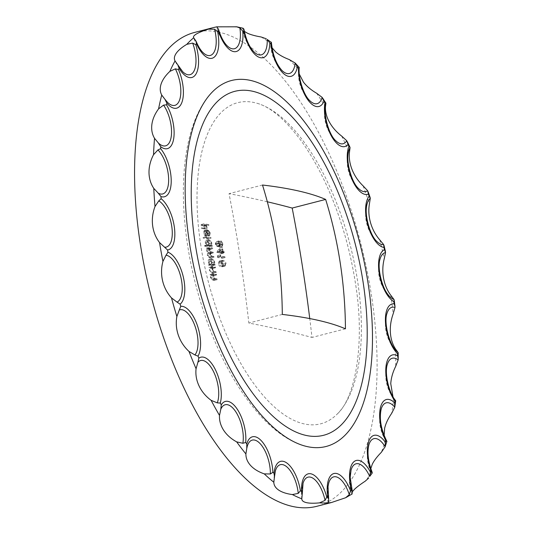 <?xml version="1.0" encoding="UTF-8"?>
<svg xmlns="http://www.w3.org/2000/svg" width="533" height="533" viewBox="0 0 533 533"><rect width="100%" height="100%" fill="white"/><g stroke="black" fill="none" stroke-linecap="round" stroke-linejoin="round"><path stroke-width="0.4" stroke-dasharray="2.67 2" d="M200.814 245.427A165.863 73.287 -104.5 0 1 257.586 103.435A165.863 73.287 -104.5 0 1 357.61 281.191A165.863 73.287 -104.5 0 1 337.569 413.715A165.863 73.287 -104.5 0 1 200.814 245.427M164.91 99.258A24.298 10.733 75.5 0 0 167.522 102.363A38.03 38.03 0 0 1 162.105 95.66M177.549 64.406A24.298 10.733 75.5 0 0 182.679 71.682A38.03 38.03 0 0 1 174.871 60.589M195.591 40.301A24.298 10.733 75.5 0 0 202.9 52.461A38.03 38.03 0 0 1 193.532 37.457M217.184 27.09L216.711 26.85A244.694 108.119 -104.5 0 0 213.42 27.576M218.064 28.236A24.298 10.733 75.5 0 0 227.085 45.731A38.03 38.03 0 0 1 216.665 26.936M244.354 31.38L242.855 29.095L243.181 28.262M243.761 28.869A24.298 10.733 75.5 0 0 253.941 51.854A38.03 38.03 0 0 1 242.855 29.095M261.103 36.977A244.694 108.119 -104.5 0 1 270.677 43.34L270.677 43.28A38.03 38.03 0 0 0 282.017 70.509A24.298 10.733 75.5 0 1 271.297 42.154L270.677 43.34L271.99 47.677M299.293 74.107L298.72 69.863L299.18 67.378A24.298 10.733 75.5 0 0 307.768 98.365A24.298 10.733 75.5 0 0 309.793 100.677A38.03 38.03 0 0 1 298.82 68.324M325.89 103.249L325.91 103.189A24.298 10.733 75.5 0 0 331.173 134.456A24.298 10.733 75.5 0 0 335.777 140.745A38.03 38.03 0 0 1 325.89 103.249M389.89 296.761A38.03 38.03 0 0 1 380.122 258.865A24.298 10.733 75.5 0 0 379.916 274.975M396.739 351.34A38.03 38.03 0 0 1 386.971 313.451A24.298 10.733 75.5 0 0 386.079 324.137M387.331 364.412A24.298 10.733 75.5 0 0 386.412 370.042A24.298 10.733 75.5 0 0 395.679 400.743L395.319 400.43A38.03 38.03 0 0 1 387.331 364.412M194.752 32.393A244.694 108.119 -104.5 0 1 219.563 32.32A244.694 108.119 -104.5 0 1 366.704 269.032A244.694 108.119 -104.5 0 1 316.915 506.283M267.326 201.78A1517.384 302.731 171.3 0 0 261.89 200.521A1517.384 302.731 171.3 0 0 229.043 193.652A1517.384 1327.137 102.8 0 1 248.844 323.051A1517.384 302.731 -8.7 0 1 281.69 329.92A1517.384 302.731 -8.7 0 1 311.985 337.449A1517.384 1327.137 -77.2 0 0 309.753 318.574M217.697 255.527A1514.846 1324.911 102.8 0 1 217.89 256.833A1518.85 303.017 -8.7 0 1 222.081 257.559A1515.399 1325.398 102.8 0 1 222.201 258.318A1518.85 303.017 171.3 0 0 217.531 257.512A1514.779 1324.858 -77.2 0 0 217.291 255.947A1517.917 396.565 -22.1 0 0 217.697 255.527L220.575 254.787A1521.229 397.425 157.9 0 1 220.169 255.2L217.291 255.947M222.161 245.926L220.575 243.161A1522.121 303.67 171.3 0 0 220.096 243.081L219.676 245.12L218.67 243.288L219.11 241.642A1518.244 1327.883 -77.2 0 0 218.983 240.883L218.19 243.201L219.796 245.88L220.602 245.053L222.054 246.692L223.094 244.021L221.268 240.963A1518.55 1328.156 102.8 0 1 221.388 241.722L222.621 243.954L221.975 245.94L219.096 246.679L219.743 244.694L218.51 242.462A1515.232 1325.251 -77.2 0 0 218.39 241.702L220.216 244.767L219.176 247.432L217.724 245.8L216.918 246.619L215.305 243.941L216.105 241.629A1514.926 1324.985 102.8 0 1 216.225 242.388L215.792 244.034L216.798 245.86L219.803 245.113L216.798 245.86L217.217 243.821A1518.817 303.011 -8.7 0 1 217.697 243.907L219.096 246.679L222.168 245.933M219.476 247.425L222.354 246.679L219.476 247.425M217.171 246.612L220.049 245.873L217.171 246.612M212.54 267.766A1513.82 1324.019 102.8 0 1 212.647 268.525A1518.77 303.004 171.3 0 0 211.388 268.319L210.468 268.286L209.849 270.251L210.762 271.963L211.568 272.183A1518.717 302.991 -8.7 0 1 213.207 272.45A1513.82 1324.019 102.8 0 1 213.313 273.216A1518.71 302.991 171.3 0 0 211.534 272.923L209.436 270.311L209.795 268.059A1518.77 303.004 171.3 0 0 209.163 267.959A1513.287 1323.552 -77.2 0 0 209.049 267.2A1518.777 303.004 -8.7 0 1 212.54 267.766L215.419 267.026A1522.081 303.663 171.3 0 0 211.934 266.453L209.049 267.2M209.696 248.738A1513.82 1324.019 102.8 0 1 209.815 249.497A1518.85 303.017 171.3 0 0 208.35 249.257L207.61 249.251L207.004 250.99L208.576 252.682A1518.857 303.024 -8.7 0 1 210.348 252.975A1513.82 1324.019 102.8 0 1 210.462 253.735A1518.857 303.024 171.3 0 0 209.109 253.508L208.243 253.495L207.65 255.234L209.103 256.899A1518.85 303.017 -8.7 0 1 210.988 257.212A1513.82 1324.019 102.8 0 1 211.101 257.972A1518.843 303.017 171.3 0 0 209.216 257.666L207.237 255.294L207.737 253.162L206.591 251.05L206.931 249.024A1518.85 303.017 171.3 0 0 206.324 248.924A1513.287 1323.552 -77.2 0 0 206.204 248.165A1518.85 303.017 -8.7 0 1 209.696 248.738L212.574 247.992A1522.155 303.677 171.3 0 0 209.089 247.425L206.204 248.165M208.023 238.211A1513.82 1324.019 102.8 0 1 208.143 238.971A1518.79 303.011 171.3 0 0 203.246 238.178A1513.067 1323.352 -77.2 0 0 203.12 237.418A1518.784 303.004 -8.7 0 1 208.023 238.211L210.901 237.471A1522.088 303.663 171.3 0 0 206.005 236.672L203.12 237.418M205.878 225.326A1513.82 1324.019 102.8 0 1 206.005 226.085A1518.604 302.971 171.3 0 0 203.686 225.706A1513.467 1323.712 102.8 0 1 204.252 229.057A1518.664 302.984 171.3 0 0 203.759 228.977A1513.394 1323.646 -77.2 0 0 203.193 225.626A1518.604 302.971 171.3 0 0 201.721 225.386A1513.16 1323.439 102.8 0 1 202.287 228.744A1518.664 302.984 171.3 0 0 201.794 228.664A1513.08 1323.372 -77.2 0 0 201.101 224.553A1518.59 302.971 -8.7 0 1 205.878 225.326L208.763 224.586A1521.895 303.63 171.3 0 0 203.986 223.807L201.101 224.553M206.891 233.474L205.232 231.009A1513.573 1323.799 102.8 0 1 206.144 236.532L204.825 235.666L203.726 233.068L203.979 230.756L205.025 230.236L207.33 233.634L206.844 236.332A1515.359 1313.965 -135.4 0 0 206.531 235.626L206.891 233.474L209.769 232.728L209.416 234.88L206.531 235.626M204.612 230.256L207.91 229.496L204.612 230.249M204.406 245.44A1518.843 303.017 -8.7 0 1 206.491 245.78L205.358 243.155C205.145 241.209 205.571 240.23 206.637 240.203L208.969 243.721L208.703 246.139A1518.843 303.017 -8.7 0 1 209.302 246.239A1513.82 1324.019 102.8 0 1 209.422 246.999A1518.843 303.017 171.3 0 0 204.525 246.199A1513.067 1323.352 -77.2 0 0 204.406 245.44L207.284 244.7A1516.385 1326.257 102.8 0 1 207.404 245.46L204.525 246.199M206.244 240.216L209.522 239.457L206.244 240.216M208.689 264.694A1518.797 303.011 -8.7 0 1 209.336 264.794L208.263 262.169C208.07 260.217 208.51 259.231 209.582 259.205L211.868 262.736L211.574 265.161A1518.797 303.011 -8.7 0 1 212.181 265.261A1513.82 1324.019 102.8 0 1 212.287 266.027A1518.79 303.011 171.3 0 0 208.803 265.454A1513.287 1323.552 -77.2 0 0 208.689 264.694L211.574 263.948A1516.605 1326.457 102.8 0 1 211.688 264.714L208.803 265.454M209.183 259.225L212.46 258.465L209.183 259.218M213.553 274.955A1513.82 1324.019 102.8 0 1 213.66 275.721A1518.67 302.984 171.3 0 0 212.401 275.514L211.481 275.481L210.848 277.446L211.754 279.159L212.56 279.379A1518.604 302.971 -8.7 0 1 214.199 279.645A1513.82 1324.019 102.8 0 1 214.306 280.411A1518.584 302.971 171.3 0 0 212.527 280.118L210.435 277.506L210.801 275.255A1518.67 302.984 171.3 0 0 210.175 275.155A1513.287 1323.552 -77.2 0 0 210.069 274.388A1518.684 302.984 -8.7 0 1 213.553 274.955L216.438 274.215A1521.988 303.643 171.3 0 0 212.953 273.642L210.069 274.388M212.953 273.642A1516.605 1326.457 102.8 0 1 213.06 274.408A1521.975 303.643 -8.7 0 1 213.686 274.508L213.32 276.767L215.405 279.379A1521.895 303.63 -8.7 0 1 217.184 279.665A1517.138 1326.923 -77.2 0 0 217.084 278.906A1521.908 303.63 171.3 0 0 215.445 278.639L214.639 278.419L213.733 276.7L214.366 274.735L211.481 275.481L215.285 274.768A1521.975 303.643 -8.7 0 1 216.545 274.975L213.66 275.721M219.603 248.245A1515.259 1325.271 102.8 0 1 220.229 252.262A1518.85 303.024 -8.7 0 1 221.302 252.449A1515.399 1325.398 102.8 0 1 221.422 253.208A1518.857 303.024 171.3 0 0 220.349 253.022A1515.259 1325.271 102.8 0 1 220.495 254.001A1518.857 303.024 171.3 0 0 220.016 253.915A1515.199 1325.218 -77.2 0 0 219.869 252.942A1518.857 303.024 171.3 0 0 216.631 252.382A1514.759 1324.838 -77.2 0 0 216.605 252.229A1517.491 501.786 -24.4 0 0 219.603 248.245L222.481 247.505A1520.796 502.879 155.6 0 1 219.483 251.489L216.605 252.229M223.207 264.328L222.214 266.826L221.188 266.833C219.896 266.82 218.93 265.707 218.297 263.482L219.27 261.057L220.342 261.063C221.628 261.05 222.581 262.136 223.207 264.328L226.085 263.588C225.459 261.39 224.5 260.304 223.22 260.324L220.342 261.063M395.679 400.743L392.968 396.699M386.905 441.577L385.532 440.111L384.12 435.588M371.208 472.371A38.03 38.03 0 0 1 368.896 444.835A24.298 10.733 75.5 0 0 372.261 472.784L371.208 472.371L370.795 468.607M352.193 493.944L351.753 493.605L352.346 491.692M301.818 499.268A38.03 38.03 0 0 1 303.037 483.324A24.298 10.733 75.5 0 0 302.244 495.184M328.261 502.899A38.03 38.03 0 0 1 328.734 483.018A24.298 10.733 75.5 0 0 328.761 500.34M351.753 493.605A38.03 38.03 0 0 1 351.087 469.953A24.298 10.733 75.5 0 0 352.526 492.739M380.888 410.21A24.298 10.733 75.5 0 0 386.911 441.557M368.243 225.206A24.298 10.733 75.5 0 0 376.938 241.502A38.03 38.03 0 0 1 367.17 203.606M351.7 177.509A24.298 10.733 75.5 0 0 358.569 188.542A38.03 38.03 0 0 1 348.795 150.652M246.912 447.687A24.298 10.733 75.5 0 0 246.772 448.38M273.829 482.352A38.03 38.03 0 0 1 275.388 470.852A24.298 10.733 75.5 0 0 274.415 477.548M282.297 314.423L248.844 323.051M345.444 328.828L311.985 337.449M262.496 185.024L229.043 193.652M203.986 223.807A1516.405 1326.277 102.8 0 1 204.679 227.917L201.794 228.664M204.679 227.917A1521.975 303.643 -8.7 0 1 205.172 227.997L202.287 228.744M205.172 227.997A1516.478 1326.344 -77.2 0 0 204.605 224.64L201.721 225.386M204.605 224.64A1521.915 303.63 -8.7 0 1 206.078 224.879L203.193 225.626M206.078 224.879A1516.711 1326.544 102.8 0 1 206.644 228.237L203.759 228.977M206.644 228.237A1521.975 303.643 -8.7 0 1 207.137 228.317L204.252 229.057M207.137 228.317A1516.785 1326.61 -77.2 0 0 206.571 224.959L203.686 225.706M206.571 224.959A1521.915 303.63 -8.7 0 1 208.889 225.339L206.005 226.085M208.889 225.339A1517.138 1326.923 -77.2 0 0 208.763 224.586M209.416 234.88A1518.67 1316.843 44.6 0 1 209.722 235.586L206.844 236.332M209.722 235.586L210.215 232.894L207.33 233.634M210.215 232.894L207.91 229.496L203.979 230.756M206.857 230.016L206.611 232.321L203.726 233.068M206.611 232.321L207.703 234.92L204.825 235.666M207.703 234.92L209.029 235.793L206.144 236.532M209.029 235.793A1516.891 1326.704 -77.2 0 0 208.117 230.269L205.232 231.009M208.117 230.269L209.769 232.728M205.591 235.706A1513.507 1323.745 -77.2 0 0 204.819 231.022L204.226 231.635L204.159 233.174L205.591 235.706L208.476 234.96L207.044 232.435L204.159 233.174M207.044 232.435L207.11 230.896L207.703 230.276L204.819 231.022M207.703 230.276A1516.825 1326.644 102.8 0 1 208.476 234.96M207.11 230.896L204.226 231.635M206.005 236.672A1516.385 1326.257 102.8 0 1 206.131 237.432L203.246 238.178M206.131 237.432A1522.095 303.67 -8.7 0 1 211.028 238.231L208.143 238.971M211.028 238.231A1517.138 1326.923 -77.2 0 0 210.901 237.471M207.404 245.46A1522.148 303.677 -8.7 0 1 212.307 246.259L209.422 246.999M212.307 246.259A1517.138 1326.923 -77.2 0 0 212.187 245.5L209.302 246.239M212.187 245.5A1522.148 303.677 171.3 0 0 211.588 245.4L208.703 246.139M211.588 245.4L211.848 242.981L208.969 243.721M211.848 242.981L209.522 239.457C208.456 239.484 208.03 240.463 208.243 242.415L205.358 243.155M208.243 242.415L209.376 245.04L206.491 245.78M209.376 245.04A1522.148 303.677 171.3 0 0 207.284 244.7M205.791 243.235L207.57 245.953L210.775 245.207L207.57 245.953L208.543 243.681L206.491 240.976L209.649 240.223L206.764 240.963L205.791 243.235L208.676 242.495L209.649 240.223L211.428 242.935L208.543 243.681M211.428 242.935L210.455 245.213L208.676 242.495M209.089 247.425A1516.605 1326.457 102.8 0 1 209.209 248.185L206.324 248.924M209.209 248.185A1522.161 303.677 -8.7 0 1 209.815 248.285L206.931 249.024M209.815 248.285L209.456 249.064L206.577 249.804M209.456 249.064L209.476 250.31L206.591 251.05M209.476 250.31L210.622 252.415L207.737 253.162M210.622 252.415L210.122 254.554L207.237 255.294M210.122 254.554L212.101 256.919A1522.155 303.677 -8.7 0 1 213.986 257.232L211.101 257.972M213.986 257.232A1517.138 1326.923 -77.2 0 0 213.873 256.466L210.988 257.212M213.873 256.466A1522.155 303.677 171.3 0 0 211.987 256.16L210.535 254.488L207.65 255.234M210.535 254.488L211.121 252.755L211.994 252.769A1522.161 303.683 -8.7 0 1 213.347 252.988L210.462 253.735M213.347 252.988A1517.138 1326.923 -77.2 0 0 213.227 252.229L210.348 252.975M213.227 252.229A1522.161 303.683 171.3 0 0 211.461 251.942L209.889 250.244L207.004 250.99M209.889 250.244L210.495 248.511L211.228 248.511A1522.161 303.677 -8.7 0 1 212.694 248.751L209.815 249.497M212.694 248.751A1517.138 1326.923 -77.2 0 0 212.574 247.992M211.688 264.714A1522.101 303.67 -8.7 0 1 215.172 265.281L212.287 266.027M215.172 265.281A1517.138 1326.923 -77.2 0 0 215.059 264.521L212.181 265.261M215.059 264.521A1522.108 303.67 171.3 0 0 214.459 264.421L211.574 265.161M214.459 264.421L214.752 261.996L211.868 262.736M214.752 261.996L212.46 258.465C211.394 258.485 210.955 259.471 211.148 261.43L208.263 262.169M211.148 261.43L212.221 264.055L209.336 264.794M212.221 264.055A1522.108 303.67 171.3 0 0 211.574 263.948M208.696 262.249L210.448 264.981L213.646 264.228L210.448 264.981L211.448 262.696L209.422 259.984L212.58 259.225L209.696 259.971L208.696 262.249L211.574 261.51L212.58 259.225L214.326 261.95L211.448 262.696M214.326 261.95L213.327 264.235L211.574 261.51M211.934 266.453A1516.605 1326.457 102.8 0 1 212.047 267.213L209.163 267.959M212.047 267.213A1522.075 303.663 -8.7 0 1 212.674 267.319L209.795 268.059M212.674 267.319L212.321 269.571L209.436 270.311M212.321 269.571L214.419 272.176A1522.015 303.65 -8.7 0 1 216.191 272.47L213.313 273.216M216.191 272.47A1517.138 1326.923 -77.2 0 0 216.085 271.71L213.207 272.45M216.085 271.71A1522.028 303.65 171.3 0 0 214.453 271.437L210.762 271.963M213.646 271.217L212.727 269.505L209.849 270.251M212.727 269.505L213.353 267.546L210.468 268.286L214.273 267.579A1522.075 303.663 -8.7 0 1 215.532 267.786L212.647 268.525M215.532 267.786A1517.138 1326.923 -77.2 0 0 215.419 267.026M213.06 274.408L210.175 275.155M213.686 274.508L210.801 275.255M213.32 276.767L210.435 277.506M217.184 279.665L214.306 280.411M217.084 278.906L214.199 279.645M214.639 278.419L211.754 279.159M213.733 276.7L210.848 277.446M216.545 274.975A1517.138 1326.923 -77.2 0 0 216.438 274.215M218.67 243.288L215.792 244.034M219.11 241.642L216.225 242.388M218.983 240.883L216.105 241.629M218.19 243.201L215.305 243.941M220.602 245.053L217.724 245.8M221.148 246.039L218.264 246.786M223.094 244.021L220.216 244.767M221.268 240.963L218.39 241.702M221.388 241.722L218.51 242.462M222.141 242.495L219.263 243.241M222.621 243.954L219.743 244.694M220.575 243.161L217.697 243.907M220.096 243.081L217.217 243.821M219.483 251.489A1518.077 1327.743 102.8 0 1 219.509 251.643L216.631 252.382M219.509 251.643A1522.161 303.683 -8.7 0 1 222.747 252.196L219.869 252.942M222.747 252.196A1518.51 1328.116 102.8 0 1 222.901 253.175L220.016 253.915M222.901 253.175A1522.161 303.683 -8.7 0 1 223.374 253.255L220.495 254.001M223.374 253.255A1518.57 1328.176 -77.2 0 0 223.227 252.282L220.349 253.022M223.227 252.282A1522.161 303.683 -8.7 0 1 224.3 252.469L221.422 253.208M224.3 252.469A1518.71 1328.296 -77.2 0 0 224.18 251.709L221.302 252.449M224.18 251.709A1522.161 303.683 171.3 0 0 223.107 251.523L220.229 252.262M223.107 251.523A1518.57 1328.176 -77.2 0 0 222.481 247.505M219.749 252.182A1515.199 1325.218 -77.2 0 0 219.356 249.657A1517.524 501.453 155.6 0 1 217.724 251.829A1518.85 303.024 -8.7 0 1 219.749 252.182L222.627 251.436A1522.161 303.683 171.3 0 0 220.602 251.09L217.724 251.829M220.602 251.09A1520.829 502.546 -24.4 0 0 222.241 248.911L219.356 249.657M222.241 248.911A1518.51 1328.116 102.8 0 1 222.627 251.436M220.169 255.2A1518.097 1327.756 102.8 0 1 220.409 256.766L217.531 257.512M220.409 256.766A1522.155 303.677 -8.7 0 1 225.079 257.572L222.201 258.318M225.079 257.572A1518.71 1328.296 -77.2 0 0 224.966 256.813L222.081 257.559M224.966 256.813A1522.161 303.677 171.3 0 0 220.775 256.093L217.89 256.833M220.775 256.093A1518.157 1327.81 -77.2 0 0 220.575 254.787M223.22 260.324L222.148 260.317L221.182 262.736L218.297 263.482M221.182 262.736C221.808 264.961 222.774 266.08 224.067 266.094L221.188 266.833M224.067 266.094L225.099 266.087L226.085 263.588M220.455 261.83L219.509 261.816L218.783 263.588L221.075 266.074L222.201 265.954L222.734 264.268L220.455 261.83L223.334 261.083L225.612 263.529L222.734 264.268M225.612 263.529L225.079 265.207L223.953 265.327L221.661 262.849L218.783 263.588M221.661 262.849L222.394 261.07L223.334 261.083M223.953 265.327L221.075 266.074M221.935 266.06L225.079 265.207L221.935 266.06M233.687 26.65A244.694 108.119 -104.5 0 1 238.238 27.509A244.694 108.119 -104.5 0 1 242.841 28.735M289.252 59.569A244.694 108.119 -104.5 0 1 298.72 69.863M316.595 93.215A244.694 108.119 -104.5 0 1 325.456 106.88M341.68 136.095A244.694 108.119 -104.5 0 1 349.448 152.391M363.133 185.897A244.694 108.119 -104.5 0 1 369.396 203.952M379.816 239.937A244.694 108.119 -104.5 0 1 384.233 258.778M390.816 295.302A244.694 108.119 -104.5 0 1 393.147 313.917M395.546 349.008A244.694 108.119 -104.5 0 1 395.673 366.391M393.754 398.164A244.694 108.119 -104.5 0 1 391.662 413.368M385.532 440.111A244.694 108.119 -104.5 0 1 381.335 452.324M371.321 472.591A244.694 108.119 -104.5 0 1 365.252 481.159M351.893 493.858A244.694 108.119 -104.5 0 1 344.271 498.315M212.101 256.919L209.216 257.666M211.987 256.16L209.103 256.899M211.994 252.769L209.109 253.508M211.461 251.942L208.576 252.682M211.228 248.511L208.35 249.257M214.419 272.176L211.534 272.923M214.453 271.437L211.568 272.183M214.273 267.579L211.388 268.319M215.405 279.379L212.527 280.118M215.445 278.639L212.56 279.379M215.285 274.768L212.401 275.514M337.569 413.715C355.418 397.332 365.318 342.752 355.411 283.076C349.828 247.459 339.827 214.026 325.403 182.779C317.921 166.762 309.82 152.738 301.098 140.699C285.215 119.572 270.711 107.153 257.586 103.435M301.052 444.822C281.084 437.966 259.684 419.384 239.164 387.791C214.526 349.728 195.338 296.341 187.549 244.787C177.835 180.814 184.924 122.663 210.575 93.861M380.595 411.316A38.03 38.03 0 0 0 385.932 440.778M247.272 446.274A38.03 38.03 0 0 0 246.046 452.017M208.243 253.495L211.121 252.755M207.61 249.251L210.495 248.511M219.27 261.057L222.148 260.317M222.221 266.826L225.099 266.087M219.509 261.816L222.394 261.07"/><path stroke-width="0.8" d="M189.468 243.035A189.022 83.521 -104.5 0 1 210.575 93.861A189.022 83.521 -104.5 0 1 368.156 283.789A189.022 83.521 -104.5 0 1 301.052 444.822A189.022 83.521 -104.5 0 1 189.468 243.035M160.22 193.952A24.298 10.733 75.5 0 0 168.655 179.681A24.298 10.733 75.5 0 0 157.941 149.926L153.537 154.717C150.499 160.486 148.987 166.376 148.993 172.386C149.073 178.382 150.666 183.718 153.777 188.382L158.254 193.186A24.298 10.733 75.5 0 0 160.22 193.952M243.821 31.327L244.001 29.535C246.046 39.649 249.364 47.084 253.941 51.854L253.941 51.854A24.298 10.733 75.5 0 0 257.466 54.393A24.298 10.733 75.5 0 0 258.825 54.852A24.298 10.733 75.5 0 0 267.233 39.455L271.41 42.5C272.669 54.786 276.207 64.12 282.017 70.509L282.017 70.509A24.298 10.733 75.5 0 0 282.75 71.189A24.298 10.733 75.5 0 0 286.894 73.507A24.298 10.733 75.5 0 0 295.162 63.014L297.354 66.898A27.469 12.139 -104.5 0 1 288.36 76.319A27.469 12.139 -104.5 0 1 270.931 43.799A239.73 105.927 75.5 0 0 269.805 43.053A27.469 12.139 -104.5 0 1 260.291 57.671A27.469 12.139 -104.5 0 1 243.821 31.327A239.73 105.927 75.5 0 0 242.742 31.081A27.469 12.139 -104.5 0 1 233.434 51.541A27.469 12.139 -104.5 0 1 218.59 31.367A239.73 105.927 75.5 0 0 217.617 31.64A27.469 12.139 -104.5 0 1 209.242 58.277A27.469 12.139 -104.5 0 1 196.61 43.919A239.73 105.927 75.5 0 0 195.798 44.692A27.469 12.139 -104.5 0 1 189.028 77.498A27.469 12.139 -104.5 0 1 179.061 68.304A239.73 105.927 75.5 0 0 178.455 69.53A27.469 12.139 -104.5 0 1 183.152 96.853A27.469 12.139 -104.5 0 1 173.865 108.179A27.469 12.139 -104.5 0 1 166.889 103.202A239.73 105.927 75.5 0 0 166.516 104.828A27.469 12.139 -104.5 0 1 174.084 134.682A27.469 12.139 -104.5 0 1 164.584 148.66A27.469 12.139 -104.5 0 1 160.753 146.742A239.73 105.927 75.5 0 0 160.633 148.674L157.941 149.926M163.125 145.849A24.298 10.733 75.5 0 0 171.266 136.348A24.298 10.733 75.5 0 0 163.571 105.114L158.581 108.859C154.883 113.889 152.651 119.026 151.898 124.282C151.212 129.532 152.085 134.209 154.53 138.314L158.361 142.971A24.298 10.733 75.5 0 0 163.125 145.849M166.516 104.828L163.571 105.114M164.91 99.258L167.522 102.363A24.298 10.733 75.5 0 0 172.406 105.367A24.298 10.733 75.5 0 0 179.628 99.884A24.298 10.733 75.5 0 0 175.357 68.85L169.874 71.389C165.556 75.446 162.665 79.577 161.179 83.794C159.767 88.018 159.953 91.769 161.746 95.054L164.91 99.258L166.889 103.202M178.455 69.53L175.357 68.85M383.68 244.607L379.816 239.937C375.545 235.013 372.467 229.343 370.595 222.927C368.756 216.511 368.356 210.189 369.396 203.952L370.295 198.369A24.298 10.733 75.5 0 0 367.17 203.606C363.759 212.514 369.649 235.353 376.938 241.502A24.298 10.733 75.5 0 0 381.815 244.5A24.298 10.733 75.5 0 0 383.68 244.607L383.973 247.432A27.469 12.139 -104.5 0 1 383.28 247.312A27.469 12.139 -104.5 0 1 367.737 224.793A27.469 12.139 -104.5 0 1 369.156 196.237A239.73 105.927 75.5 0 0 368.416 194.112A27.469 12.139 -104.5 0 1 364.912 194.358A27.469 12.139 -104.5 0 1 350.301 174.877A27.469 12.139 -104.5 0 1 348.942 146.442A239.73 105.927 75.5 0 0 348.029 144.523A27.469 12.139 -104.5 0 1 342.119 146.555A27.469 12.139 -104.5 0 1 328.575 130.025A27.469 12.139 -104.5 0 1 324.95 102.949A239.73 105.927 75.5 0 0 323.911 101.343A27.469 12.139 -104.5 0 1 316.136 106.493A27.469 12.139 -104.5 0 1 298.473 68.111A239.73 105.927 75.5 0 0 297.354 66.898M178.095 65.266L182.679 71.682A24.298 10.733 75.5 0 0 187.563 74.687A24.298 10.733 75.5 0 0 193.279 72.255A24.298 10.733 75.5 0 0 192.666 43.086L186.803 44.332C181.96 47.237 178.468 50.162 176.336 53.113C174.271 56.078 173.838 58.683 175.044 60.929L178.095 65.266L179.061 68.304M195.798 44.692L192.666 43.086M367.637 190.707L363.133 185.897C358.323 181.26 354.685 175.95 352.226 169.974C349.801 164.004 348.875 158.141 349.448 152.391L350.048 147.648A24.298 10.733 75.5 0 0 348.795 150.652C345.391 159.554 351.28 182.399 358.569 188.542A24.298 10.733 75.5 0 0 363.446 191.547A24.298 10.733 75.5 0 0 367.637 190.707L368.416 194.112M196.104 41.281C198.196 46.344 200.461 50.069 202.9 52.461A24.298 10.733 75.5 0 0 207.783 55.459A24.298 10.733 75.5 0 0 211.494 54.939A24.298 10.733 75.5 0 0 214.566 29.208L208.463 29.148C203.193 30.781 199.222 32.36 196.557 33.892C193.952 35.438 192.999 36.737 193.699 37.776L196.104 41.281L196.61 43.919M217.617 31.64L214.566 29.208M346.756 140.732L341.68 136.095C336.43 132.031 332.345 127.387 329.434 122.177C326.562 116.967 325.237 111.87 325.456 106.88L325.916 103.175C322.692 112.323 328.608 134.669 335.777 140.745A24.298 10.733 75.5 0 0 340.66 143.743A24.298 10.733 75.5 0 0 346.756 140.732L348.029 144.523M242.742 31.081L239.877 27.983L236.699 26.797L216.751 26.837L213.42 27.576A244.694 108.119 -104.5 0 0 208.463 29.148M218.59 31.367L218.457 29.135C220.755 36.737 223.633 42.267 227.085 45.731A24.298 10.733 75.5 0 0 231.968 48.73A24.298 10.733 75.5 0 0 233.281 48.876A24.298 10.733 75.5 0 0 239.877 27.983M298.473 68.111L299.22 67.444C298.014 78.091 303.803 95.367 309.793 100.677A24.298 10.733 75.5 0 0 314.67 103.675A24.298 10.733 75.5 0 0 322.152 97.392L323.911 101.343M269.805 43.053L267.233 39.455M271.99 47.677L275.674 51.934C279.012 54.839 283.536 57.384 289.252 59.569L295.162 63.014L299.2 67.398M274.508 476.655L273.822 482.245C273.869 485.31 275.528 487.955 278.812 490.173C282.144 492.345 286.661 493.811 292.37 494.564L298.247 493.385A24.298 10.733 75.5 0 0 285.581 465.915A24.298 10.733 75.5 0 0 275.388 470.852L274.508 476.655L274.009 473.271A27.469 12.139 -104.5 0 1 286.461 462.751A27.469 12.139 -104.5 0 1 300.392 490.8A239.73 105.927 75.5 0 0 301.505 491.299A27.469 12.139 -104.5 0 1 311.012 473.824A27.469 12.139 -104.5 0 1 326.742 497.056A239.73 105.927 75.5 0 0 327.775 497.042A27.469 12.139 -104.5 0 1 333.818 473.551A27.469 12.139 -104.5 0 1 350.507 490.72A239.73 105.927 75.5 0 0 351.407 490.193A27.469 12.139 -104.5 0 1 353.665 461.951A27.469 12.139 -104.5 0 1 370.408 472.125A239.73 105.927 75.5 0 0 371.121 471.119A27.469 12.139 -104.5 0 1 369.476 439.652A27.469 12.139 -104.5 0 1 385.372 442.283A239.73 105.927 75.5 0 0 385.865 440.844A27.469 12.139 -104.5 0 1 380.395 407.845A27.469 12.139 -104.5 0 1 394.587 402.795A239.73 105.927 75.5 0 0 394.833 401.003A27.469 12.139 -104.5 0 1 385.845 368.256A27.469 12.139 -104.5 0 1 397.565 355.791A239.73 105.927 75.5 0 0 397.551 353.745A27.469 12.139 -104.5 0 1 385.519 323.011A27.469 12.139 -104.5 0 1 394.134 303.81A239.73 105.927 75.5 0 0 393.86 301.625A27.469 12.139 -104.5 0 1 379.443 274.562A27.469 12.139 -104.5 0 1 384.493 249.651A239.73 105.927 75.5 0 0 383.973 247.432M160.633 148.674A27.469 12.139 -104.5 0 1 171.206 179.961A27.469 12.139 -104.5 0 1 161.679 196.77A27.469 12.139 -104.5 0 1 160.979 196.57A239.73 105.927 75.5 0 0 161.126 198.702A27.469 12.139 -104.5 0 1 174.438 227.798A27.469 12.139 -104.5 0 1 167.555 250.004A239.73 105.927 75.5 0 0 167.955 252.222A27.469 12.139 -104.5 0 1 183.285 276.887A27.469 12.139 -104.5 0 1 180.134 304.156A239.73 105.927 75.5 0 0 180.767 306.342A27.469 12.139 -104.5 0 1 197.29 325.243A27.469 12.139 -104.5 0 1 198.029 356.117A239.73 105.927 75.5 0 0 198.862 358.149A27.469 12.139 -104.5 0 1 215.678 370.275A27.469 12.139 -104.5 0 1 220.282 403.075A239.73 105.927 75.5 0 0 221.268 404.847A27.469 12.139 -104.5 0 1 237.478 409.537A27.469 12.139 -104.5 0 1 245.693 442.503A239.73 105.927 75.5 0 0 246.779 443.922L246.772 448.38L245.893 453.929C245.846 458.133 247.452 462.018 250.697 465.595C253.994 469.127 258.512 471.885 264.241 473.864L270.351 473.99A24.298 10.733 75.5 0 0 260.257 443.776A24.298 10.733 75.5 0 0 247.272 446.274L247.272 446.274A24.298 10.733 75.5 0 0 246.912 447.687M236.665 441.877L242.855 443.269A24.298 10.733 75.5 0 0 235.879 411.929A24.298 10.733 75.5 0 0 220.795 409.257L219.496 415.414C219.223 420.557 220.602 425.501 223.633 430.238C226.725 434.941 231.062 438.819 236.665 441.877A244.694 108.119 -104.5 0 0 245.893 453.929M211.128 400.33L217.244 402.855A24.298 10.733 75.5 0 0 213.766 372.087A24.298 10.733 75.5 0 0 197.903 362.287L196.071 368.756C195.424 374.606 196.424 380.362 199.082 386.005C201.794 391.622 205.811 396.392 211.128 400.33A244.694 108.119 -104.5 0 0 219.496 415.414M189.008 351.46L194.905 354.945A24.298 10.733 75.5 0 0 195.105 326.403A24.298 10.733 75.5 0 0 179.308 309.993L176.876 316.482C175.73 322.765 176.23 329.034 178.362 335.284C180.554 341.506 184.105 346.903 189.008 351.46A244.694 108.119 -104.5 0 0 196.071 368.756M171.499 297.907L177.029 302.111A24.298 10.733 75.5 0 0 180.9 277.34A24.298 10.733 75.5 0 0 166.029 255.207L162.938 261.403C161.213 267.819 161.099 274.288 162.592 280.811C164.151 287.307 167.115 293.01 171.499 297.907A244.694 108.119 -104.5 0 0 176.876 316.482M159.54 242.548L164.59 247.205A24.298 10.733 75.5 0 0 171.919 227.531A24.298 10.733 75.5 0 0 158.781 200.874L155.016 206.498C152.651 212.74 151.852 219.083 152.625 225.512C153.464 231.935 155.769 237.618 159.54 242.548A244.694 108.119 -104.5 0 0 162.938 261.403M174.871 60.589L175.044 60.929A244.694 108.119 -104.5 0 0 169.874 71.389M193.532 37.457L193.699 37.776A244.694 108.119 -104.5 0 0 186.803 44.332M216.711 26.85L218.457 29.135M242.841 28.735L243.761 28.869L244.001 29.535M266.353 38.816L261.103 36.977C255.387 35.997 250.883 34.765 247.598 33.286L244.354 31.38M322.152 97.392L316.595 93.215C311.045 89.984 306.662 86.279 303.45 82.109L299.293 74.107M348.795 150.652L348.795 150.652A24.298 10.733 75.5 0 0 351.7 177.509M367.17 203.606L367.17 203.606A24.298 10.733 75.5 0 0 368.243 225.206M384.233 258.778L385.559 252.602A24.298 10.733 75.5 0 0 380.122 258.865C376.718 267.773 382.607 290.612 389.89 296.761L389.89 296.761A24.298 10.733 75.5 0 0 394.02 299.539L390.816 295.302C387.165 290.405 384.739 284.695 383.547 278.193C382.394 271.67 382.621 265.201 384.233 258.778M393.147 313.917L395.006 307.434A24.298 10.733 75.5 0 0 386.971 313.451C383.56 322.352 389.45 345.197 396.739 351.34L396.739 351.34A24.298 10.733 75.5 0 0 398.091 352.533L395.546 349.008C392.555 344.431 390.836 339.021 390.396 332.772C389.983 326.502 390.902 320.22 393.147 313.917M392.968 396.699L390.762 383.733C391.115 378.057 392.754 372.274 395.673 366.391L398.144 359.908A24.298 10.733 75.5 0 0 387.331 364.412C384.306 372.654 388.804 393.087 395.699 400.749L394.786 407.192A24.298 10.733 75.5 0 0 381.202 409.011L381.202 409.011A24.298 10.733 75.5 0 0 380.888 410.21M384.12 435.588L384.626 428.332C385.732 423.542 388.084 418.558 391.662 413.368L394.786 407.192L394.587 402.795M370.795 468.607L372.32 464.156C374.126 460.519 377.131 456.581 381.335 452.324L385.132 446.741A24.298 10.733 75.5 0 0 369.802 442.477A24.298 10.733 75.5 0 0 368.896 444.835C367.017 452.33 368.103 461.478 372.167 472.278L372.161 473.184L369.689 476.422A24.298 10.733 75.5 0 0 353.765 465.102A24.298 10.733 75.5 0 0 351.087 469.953L350.174 477.368L352.413 491.906L351.407 490.193M380.595 411.316A38.03 38.03 0 0 1 381.202 409.011C379.09 418.731 380.982 429.518 386.878 441.377L385.039 447.007L385.372 442.283M352.346 491.692L354.512 489.274C356.91 486.989 360.495 484.284 365.252 481.159L368.696 478.061M328.688 499.288L328.261 502.899L331.326 502.566L345.644 497.735L349.288 494.631A24.298 10.733 75.5 0 0 333.631 476.875A24.298 10.733 75.5 0 0 328.734 483.018L328.022 486.649L328.688 499.288L327.775 497.042M302.258 494.091L301.798 498.815C301.765 500.627 303.324 501.899 306.462 502.646C309.646 503.345 314.004 503.418 319.534 502.859L325.043 500.387A24.298 10.733 75.5 0 0 310.486 477.148A24.298 10.733 75.5 0 0 303.037 483.324L302.258 494.091L301.505 491.299M331.326 502.566L316.915 506.283A244.694 108.119 -104.5 0 1 292.104 506.35A244.694 108.119 -104.5 0 1 144.956 269.645A244.694 108.119 -104.5 0 1 194.752 32.393L213.42 27.576M292.37 494.564A244.694 108.119 -104.5 0 0 301.798 498.815L301.818 499.268M264.241 473.864A244.694 108.119 -104.5 0 0 273.822 482.245L273.829 482.352M305.536 435.308A177.569 78.458 75.5 0 0 363.146 282.457A177.569 78.458 75.5 0 0 252.895 91.31A177.569 78.458 75.5 0 0 195.285 244.161A177.569 78.458 75.5 0 0 305.536 435.308M325.643 199.429A416.273 83.048 171.3 0 0 298.753 191.021A416.273 83.048 171.3 0 0 262.496 185.024A416.273 364.079 102.8 0 1 282.297 314.423A416.273 83.048 -8.7 0 1 318.554 320.42A416.273 83.048 -8.7 0 1 345.444 328.828A416.273 364.079 -77.2 0 0 325.643 199.429L292.184 208.057A1517.384 302.731 171.3 0 0 267.326 201.78M309.753 318.574A1517.384 1327.137 -77.2 0 0 292.184 208.057M352.413 491.906L351.893 493.858M386.079 324.137A24.298 10.733 75.5 0 0 396.739 351.34M379.916 274.975A24.298 10.733 75.5 0 0 389.89 296.761M270.931 43.799L271.297 42.154M325.916 103.175L322.632 98.039M325.91 103.189L324.95 102.949M348.942 146.442L349.974 147.248L347.309 141.665M370.295 198.369L369.156 196.237M385.559 252.602L384.493 249.651M393.86 301.625L394.213 300.112L394.993 306.315L394.134 303.81M395.006 307.434L394.993 306.315M160.753 146.742L158.361 142.971M397.551 353.745L398.178 352.793L398.218 358.909L397.565 355.791M398.144 359.908L398.218 358.909M160.979 196.57L158.254 193.186M395.679 400.743L394.833 401.003M161.126 198.702L158.781 200.874M167.555 250.004L164.59 247.205M386.911 441.557L385.865 440.844M167.955 252.222L166.029 255.207M180.134 304.156L177.029 302.111M372.261 472.784L371.121 471.119M180.767 306.342L179.308 309.993M369.689 476.422L370.408 472.125M198.029 356.117L194.905 354.945M198.862 358.149L197.903 362.287M349.288 494.631L350.507 490.72M220.282 403.075L217.244 402.855M221.268 404.847L220.795 409.257M325.043 500.387L326.742 497.056M245.693 442.503L242.855 443.269M247.272 446.274L246.772 448.38M298.247 493.385L300.392 490.8M246.779 443.922A27.469 12.139 -104.5 0 1 261.503 440.931A27.469 12.139 -104.5 0 1 272.883 472.285L270.351 473.99M155.016 206.498A244.694 108.119 -104.5 0 1 153.777 188.382M153.537 154.717A244.694 108.119 -104.5 0 1 154.53 138.314M158.581 108.859A244.694 108.119 -104.5 0 1 161.746 95.054M328.295 502.759A244.694 108.119 -104.5 0 1 319.534 502.859M272.883 472.285A239.73 105.927 75.5 0 0 274.009 473.271M236.699 26.797L243.181 28.262M368.123 191.687L370.182 197.63M384.026 245.453L385.466 251.596M345.644 497.735L352.186 493.944"/></g></svg>
